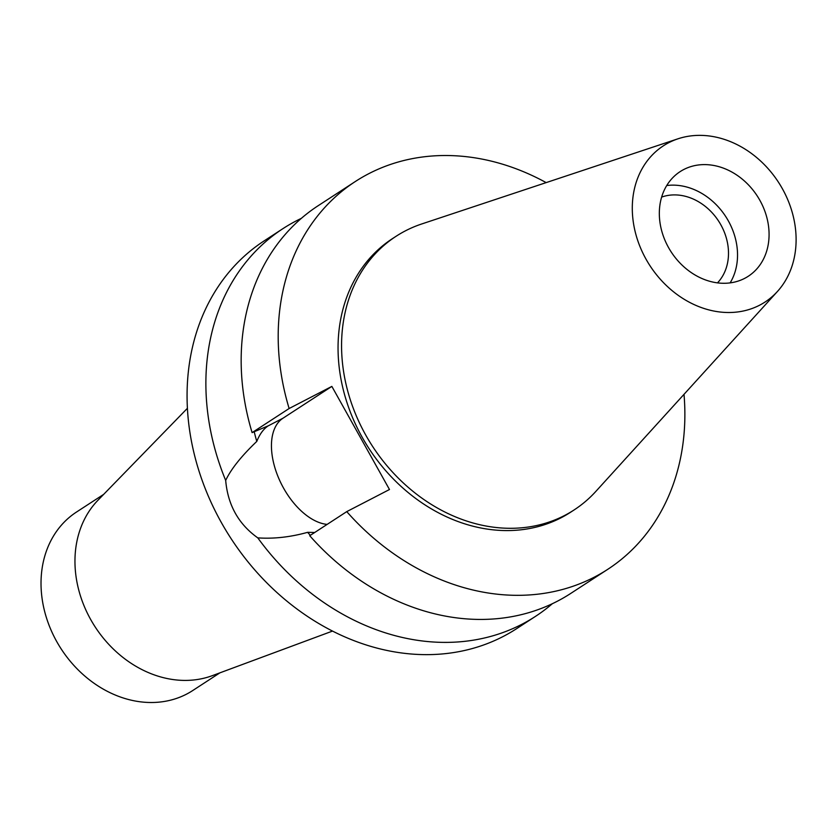 <?xml version="1.0" encoding="UTF-8"?>
<svg xmlns="http://www.w3.org/2000/svg" width="838" height="838" viewBox="0 0 838 838"><rect width="100%" height="100%" fill="white"/><g stroke="black" fill="none" stroke-linecap="round" stroke-linejoin="round"><path stroke-width="1.26" d="M759.616 305.2A93.186 76.614 -123.1 0 1 646.046 259.204A93.186 76.614 -123.1 0 1 668.787 142.68A93.186 76.614 -123.1 0 1 678.015 138.794A93.186 76.614 -123.1 0 1 778.408 182.139A93.186 76.614 -123.1 0 1 777.434 291.477A93.186 76.614 -123.1 0 1 759.616 305.2M744.626 278.384A62.431 51.328 56.9 0 0 748.271 276.257A62.431 51.328 56.9 0 0 758.579 198.103A62.431 51.328 56.9 0 0 683.777 169.506A62.431 51.328 56.9 0 0 680.142 171.622A62.431 51.328 56.9 0 0 669.824 249.776A62.431 51.328 56.9 0 0 744.626 278.384M777.434 291.477L595.797 491.456A163.242 134.206 -123.1 0 1 574.103 509.944A163.242 134.206 -123.1 0 1 564.592 515.485A163.242 134.206 -123.1 0 1 369.013 440.694A163.242 134.206 -123.1 0 1 395.976 236.347A163.242 134.206 -123.1 0 1 405.487 230.806A163.242 134.206 -123.1 0 1 421.661 223.987L678.015 138.794M395.976 236.347L392.467 238.621A163.242 134.206 56.9 0 0 365.504 442.977A163.242 134.206 56.9 0 0 561.083 517.769A163.242 134.206 56.9 0 0 570.605 512.228L574.103 509.944M684.007 394.331A231.361 190.216 -123.1 0 1 607.77 569.316A231.361 190.216 -123.1 0 1 594.289 577.162A231.361 190.216 -123.1 0 1 346.754 511.62L389.481 489.518L331.858 386.402L289.131 408.515A231.361 190.216 -123.1 0 1 355.302 181.532A231.361 190.216 -123.1 0 1 368.783 173.686A231.361 190.216 -123.1 0 1 546.156 182.611M327.124 524.399A59.121 33.541 62.6 0 1 283.579 488.145A59.121 33.541 62.6 0 1 282.972 418.225L331.858 386.402M607.77 569.316L570.751 593.419A231.361 190.216 56.9 0 1 557.26 601.275A231.361 190.216 56.9 0 1 309.735 535.723L346.754 511.62M254.197 431.685A194.636 160.016 56.9 0 0 256.784 441.417C241.302 456.197 230.932 469.207 225.684 480.425C227.831 505.01 238.526 524.159 257.8 537.881C273.879 538.96 290.482 537.106 307.598 532.329L314.69 532.497M307.598 532.329A194.636 160.016 56.9 0 0 310.343 535.325M355.302 181.532L318.272 205.635A231.361 190.216 56.9 0 0 252.102 432.618L268.212 425.861C263.53 428.92 259.728 434.094 256.784 441.417M289.131 408.515L252.102 432.618M225.684 480.425A231.361 190.216 -123.1 0 1 282.993 228.606A231.361 190.216 -123.1 0 1 296.484 220.761A231.361 190.216 -123.1 0 1 301.408 218.32M282.993 228.606L264.19 240.852A231.361 190.216 56.9 0 0 225.977 530.485A231.361 190.216 56.9 0 0 503.177 636.482A231.361 190.216 56.9 0 0 516.669 628.626L535.461 616.391A231.361 190.216 -123.1 0 1 521.98 624.237A231.361 190.216 -123.1 0 1 257.8 537.881M552.336 603.716A231.361 190.216 -123.1 0 1 535.461 616.391M332.487 631.087L212.318 675.658A106.499 87.561 -123.1 0 1 95.186 626.96A106.499 87.561 -123.1 0 1 98.046 500.15L187.429 408.284M103.713 494.336L76.52 512.028A106.499 87.561 56.9 0 0 58.932 645.354A106.499 87.561 56.9 0 0 186.539 694.147A106.499 87.561 56.9 0 0 192.74 690.533L219.923 672.83M717.496 282.867A52.145 42.874 56.9 0 0 718.595 221.085A52.145 42.874 56.9 0 0 661.643 197.087M666.744 185.533A62.431 51.328 -123.1 0 1 725.677 216.466A62.431 51.328 -123.1 0 1 730.128 282.888M268.212 425.861L282.972 418.225"/></g></svg>

